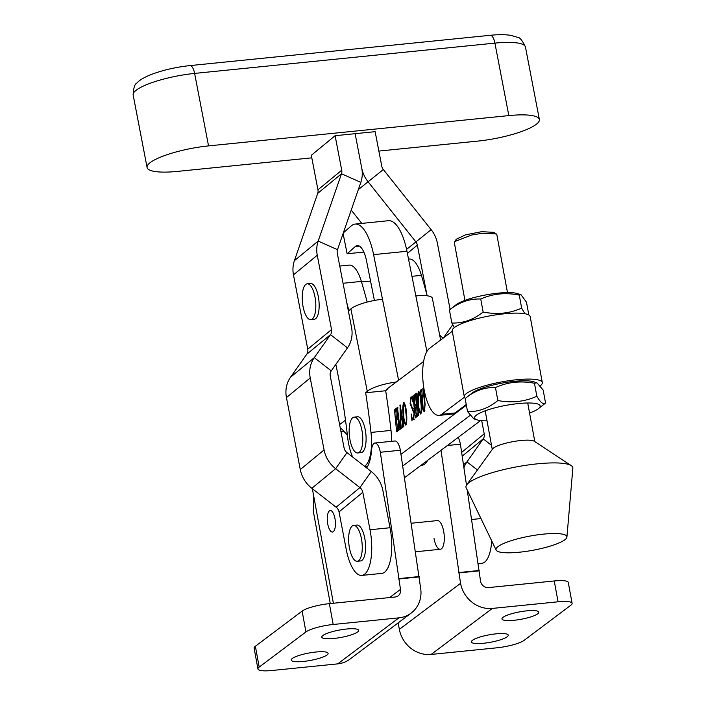 <?xml version="1.0" encoding="UTF-8"?>
<svg xmlns="http://www.w3.org/2000/svg" width="706" height="706" viewBox="0 0 706 706"><rect width="100%" height="100%" fill="white"/><g stroke="black" fill="none" stroke-linecap="round" stroke-linejoin="round"><path stroke-width="1.06" d="M359.142 452.405A18.021 6.601 84.2 0 1 357.765 452.97A18.021 6.601 84.2 0 1 350.352 441.559A46.852 46.852 0 0 1 349.161 429.777A18.021 6.601 84.2 0 1 352.771 417.678A18.021 6.601 84.2 0 1 354.147 417.114A18.021 6.601 84.2 0 1 361.975 430.519A18.021 6.601 84.2 0 1 359.142 452.405M354.147 417.114L357.483 416.778A18.021 6.601 84.2 0 1 365.311 430.183A18.021 6.601 84.2 0 1 361.101 452.634L357.765 452.97M311.796 157.844L177.621 171.381A46.852 10.352 -10.9 0 1 147.077 167.481A46.852 10.352 -10.9 0 1 149.707 163.015A46.852 10.352 -10.9 0 1 208.544 145.895L508.832 115.599A46.852 10.352 -10.9 0 1 539.375 119.499A46.852 10.352 -10.9 0 1 477.909 141.085L378.866 151.075M450.119 309.457L437.376 243.129A28.831 26.06 50.5 0 0 431.145 229.679L383.332 169.537A7.21 6.513 -129.5 0 1 381.769 166.184L375.142 131.669L335.103 135.702L311.311 155.311L317.947 189.826A7.21 6.513 50.5 0 1 317.718 193.365L294.393 260.682A28.831 26.06 -129.5 0 0 293.475 274.846L307.754 349.179A7.21 6.513 50.5 0 1 306.739 354.262L290.51 377.251A28.831 26.06 -129.5 0 0 286.442 397.566L300.279 469.561L324.063 449.951L310.234 377.966L286.442 397.566M452.281 331.264L429.548 348.34A34.232 12.54 -95.8 0 0 423.574 386.279A34.232 12.54 -95.8 0 0 439.035 415.393A34.232 12.54 -95.8 0 0 441.647 414.316L464.424 397.213A39.642 7.969 -10.4 0 1 464.31 396.851L452.211 330.885A39.642 7.969 -10.4 0 1 504.437 313.782A39.642 7.969 -10.4 0 1 530.188 316.579L542.296 382.546A39.642 7.969 -10.4 0 1 540.328 385.75M464.31 396.851A39.642 7.969 -10.4 0 1 516.545 379.749A39.642 7.969 -10.4 0 1 542.296 382.546M466.234 404.529L454.999 412.966A34.232 12.54 84.2 0 1 452.378 414.043L439.035 415.393M343.054 283.265L361.366 281.412A32.432 11.878 -95.8 0 0 349.135 265.103L339.745 266.047M427.183 295.796A353.168 129.322 -95.8 0 0 421.429 275.358A32.432 11.878 -95.8 0 0 409.189 259.04L408.527 259.111M361.366 281.412A353.168 129.322 84.2 0 1 367.173 302.053M391.556 441.321A32.432 11.878 -95.8 0 0 391.009 430.413A353.168 129.322 -95.8 0 0 385.679 390.745L387.303 389.315M346.778 302.653A353.168 129.322 84.2 0 1 348.879 310.675L350.882 308.91A25.222 5.957 -11.3 0 1 382.484 299.282L373.598 254.637A43.242 15.832 -95.8 0 0 355.127 224.076A43.242 15.832 -95.8 0 0 351.261 225.885L343.328 232.883M352.612 457.003A32.432 11.878 -95.8 0 1 347.59 436.979A288.295 105.565 -95.8 0 0 335.827 364.402M364.534 466.287A32.432 11.878 -95.8 0 0 370.994 432.434A353.168 129.322 -95.8 0 0 365.655 392.765L367.279 391.336A25.222 5.957 -11.3 0 1 396.287 382.008M426.909 351.5L406.965 251.265A43.242 15.832 84.2 0 0 388.485 220.704L355.127 224.076M374.409 300.447L366.529 260.867A21.621 7.916 -95.8 0 0 357.298 245.582A21.621 7.916 -95.8 0 0 355.365 246.491L359.363 246.085M415.852 295.92A25.222 5.957 -11.3 0 1 432.346 298.267L440.65 340.01M385.679 390.745L365.655 392.765M343.098 233.554L347.123 253.763L355.365 246.491M363.846 252.077L347.123 253.763M423.935 388.618L425.1 404.856L424.35 411.351C423.335 411.404 422.726 409.939 422.506 406.938L420.458 390.241L421.764 389.262L423.018 406.656C423.123 409.03 423.565 410.274 424.324 410.389L424.906 405.085L422.868 388.432L423.794 387.735M424.862 410.398L424.138 410.468L424.88 410.327M423.644 389.156L423.115 389.235M421.526 390.947L420.688 391.062M416.231 395.51L418.587 415.357L417.281 416.337L416.611 404.988L415.013 406.197L416.487 416.937L415.181 417.926L413.036 395.828L414.343 394.848L414.925 405.27L416.522 404.07L415.146 394.239L416.452 393.26L416.231 395.51M415.896 415.322L416.399 416.116M404.088 402.491L403.682 402.535C405.226 404.22 406.126 407.583 406.382 412.613C407.088 417.828 406.921 422.038 405.879 425.241C404.317 423.45 403.417 420.044 403.17 415.031C402.464 409.842 402.632 405.676 403.682 402.535L403.894 402.446M397.681 409.462L400.037 429.31L398.731 430.289L398.06 418.94L396.454 420.149L397.928 430.889L396.622 431.878L394.486 409.78L395.784 408.8L396.366 419.223L397.972 418.023L396.587 408.192L397.893 407.212L397.681 409.462M397.337 429.274L397.637 430.104M395.554 410.486L394.698 410.61M397.654 408.906L396.798 409.021M339.604 424.588L345.499 420.158M386.447 389.403L423.635 361.463M466.357 405.226L400.964 454.346M402.641 424.668L401.785 419.099L400.461 420.096L401.352 428.313L400.337 429.08L400.108 404.891L403.753 425.524L403.85 426.442L402.561 427.412L402.641 424.668L403.197 424.615M413.725 412.931L410.124 403.532L410.963 397.054L411.96 397.293L412.154 396.163L412.701 401.679C412.357 399.305 411.801 398.078 411.024 397.999L410.504 403.029L414.131 412.692L413.266 419.691L412.242 419.47L411.951 420.679L411.219 413.981C411.563 416.964 412.225 418.552 413.213 418.746L414.148 412.886M411.404 397.01L411.96 397.293M413.239 397.699L411.024 397.999M413.266 419.691L412.242 419.47L414.334 419.24M413.848 418.755L412.992 418.843L413.875 418.676M418.932 391.327L418.526 391.371C420.07 393.057 420.97 396.419 421.226 401.449C421.932 406.665 421.764 410.883 420.723 414.078C419.161 412.286 418.261 408.88 418.014 403.867C417.308 398.678 417.475 394.522 418.526 391.371L418.737 391.283M470.055 415.463L402.702 466.057L470.055 415.463M400.028 429.23L398.643 429.372M400.02 429.133L398.784 429.266M399.49 428.012L398.943 428.065M398.546 418.896L398.06 418.94M397.919 430.81L396.534 430.951M397.91 430.722L396.675 430.845M397.381 429.575L396.834 429.627M395.607 411.369L395.069 411.421M395.545 410.521L394.866 410.592M395.863 409.639L394.486 409.78M397.884 419.073L396.366 419.223M398.502 417.97L397.972 418.023M397.707 409.78L397.178 409.833M397.654 408.933L396.966 409.003M397.972 408.05L396.587 408.192M402.323 419.046L401.785 419.099M401.326 428.057L400.249 428.163M401.326 427.995L400.337 428.101M400.249 405.818L399.702 405.879M403.832 426.353L402.473 426.486M403.832 426.274L402.588 426.398M401.661 418.208L400.055 407.953L400.434 419.135L402.182 418.155M400.576 407.9L400.055 407.953M402.305 418.94L400.434 419.135M403.7 414.969L403.17 415.031M403.77 403.453L403.664 414.59C403.841 418.949 404.547 422.188 405.791 424.324C406.524 421.244 406.55 417.449 405.871 412.931C405.703 408.553 404.997 405.394 403.77 403.453L404.653 403.311M406.4 412.878L405.871 412.931M406.374 424.262L405.676 424.368L406.365 424.297M413.319 408.739L412.11 408.862M413.584 419.338L412.419 419.452M418.579 415.278L417.193 415.419M418.57 415.181L417.343 415.313M418.04 414.06L417.502 414.113M417.149 404.935L416.611 404.988M416.478 416.858L415.093 416.999M416.469 416.769L415.234 416.893M415.931 415.622L415.393 415.675M414.157 397.416L413.628 397.469M414.422 395.687L413.036 395.828M416.443 405.12L414.925 405.27M417.061 404.017L416.522 404.07M416.266 395.828L415.728 395.881M416.531 394.098L415.146 394.239M418.543 403.814L418.014 403.867M418.614 392.289L418.508 403.426C418.684 407.786 419.39 411.024 420.635 413.16C421.367 410.08 421.394 406.285 420.714 401.767C420.547 397.39 419.841 394.23 418.614 392.289L419.496 392.148M421.244 401.714L420.714 401.767M421.217 413.098L420.52 413.204L421.208 413.142M423.891 388.335L422.868 388.432M423.044 406.885L422.506 406.938M421.579 391.839L421.05 391.892M421.526 390.974L420.838 391.045M421.844 390.109L420.458 390.241M426.856 294.579L417.352 245.141A7.21 6.513 50.5 0 0 415.799 241.787L367.985 181.645A28.831 26.06 -129.5 0 1 361.754 168.196L355.118 133.681L361.754 168.196A28.831 26.06 -129.5 0 1 360.828 182.369L337.512 249.686A7.21 6.513 50.5 0 0 337.283 253.225L351.562 327.558A28.831 26.06 -129.5 0 1 347.493 347.864L331.264 370.862A7.21 6.513 50.5 0 0 330.249 375.945L344.087 447.931A7.21 6.513 50.5 0 0 346.981 452.617L335.632 468.687A28.831 26.06 50.5 0 1 324.063 449.951M491.694 540.831A36.041 13.193 84.2 0 1 481.845 563.3L478.183 563.67M361.799 223.396L351.226 210.097M443.121 338.148A28.831 26.06 -129.5 0 1 439.644 334.971M463.913 467.769A28.831 26.06 -129.5 0 1 466.975 461.865L483.204 438.867A7.21 6.513 50.5 0 0 484.219 433.793L481.695 420.67M496.133 550.053L466.163 487.82A54.318 10.925 -10.4 0 1 466.71 484.837L492.647 448.892A21.621 4.351 -10.4 0 1 508.788 442.494A21.621 4.351 -10.4 0 1 534.274 441.25L571.278 465.651A54.318 10.925 -10.4 0 1 572.848 468.255L566.918 537.072A36.041 7.245 -10.4 0 1 539.508 548.924A36.041 7.245 -10.4 0 1 496.133 550.053A36.041 7.245 -10.4 0 1 523.402 537.416A36.041 7.245 -10.4 0 1 566.918 537.072M466.71 484.837A54.318 10.925 -10.4 0 1 507.261 468.775A54.318 10.925 -10.4 0 1 571.278 465.651M358.63 560.705A18.021 6.601 84.2 0 1 357.254 561.279A18.021 6.601 84.2 0 1 349.841 549.868A46.852 46.852 0 0 1 348.649 538.078A18.021 6.601 84.2 0 1 352.259 525.988A18.021 6.601 84.2 0 1 353.635 525.423A18.021 6.601 84.2 0 1 361.463 538.819A18.021 6.601 84.2 0 1 358.63 560.705M353.635 525.423L356.971 525.087A18.021 6.601 84.2 0 1 364.799 538.484A18.021 6.601 84.2 0 1 360.589 560.935L357.254 561.279M312.202 319.103A18.021 6.601 84.2 0 1 310.825 319.677A18.021 6.601 84.2 0 1 303.412 308.266A46.852 46.852 0 0 1 302.221 296.476A18.021 6.601 84.2 0 1 305.83 284.386A18.021 6.601 84.2 0 1 307.207 283.821A18.021 6.601 84.2 0 1 315.035 297.226A18.021 6.601 84.2 0 1 312.202 319.103M307.207 283.821L310.543 283.485A18.021 6.601 84.2 0 1 318.371 296.882A18.021 6.601 84.2 0 1 314.161 319.341L310.825 319.677M310.234 377.966A28.831 26.06 50.5 0 1 314.302 357.651L330.532 334.653A7.21 6.513 -129.5 0 0 331.546 329.57L317.259 255.245A28.831 26.06 50.5 0 1 318.185 241.073L341.501 173.764A7.21 6.513 -129.5 0 0 341.73 170.217L335.103 135.702M300.279 469.561A28.831 26.06 -129.5 0 0 311.849 488.296L336.127 507.208A7.21 6.513 50.5 0 1 339.021 511.885L346.222 549.365A36.041 13.193 -95.8 0 0 361.737 575.416L381.752 573.396A36.041 13.193 -95.8 0 0 390.03 527.735L382.828 490.264A28.831 26.06 -129.5 0 0 371.259 471.529L346.981 452.617M361.737 575.416A36.041 13.193 -95.8 0 0 370.015 529.756L362.813 492.285A7.21 6.513 -129.5 0 0 359.919 487.599L335.632 468.687L311.849 488.296M480.601 420.564L404.45 477.768M507.473 292.584L496.865 234.754L496.247 233.96L482.816 233.227L471.714 234.992L454.62 241.593L454.329 242.555L464.936 300.385M454.62 241.593L456.332 239.219L465.581 234.824L481.713 231.683L493.803 232.345L496.247 233.96M524.92 313.729L521.655 308.134C509.6 313.499 496.759 314.797 483.133 312.026C473.47 319.747 463.039 323.41 451.831 323.013L454.355 327.54M520.984 294.693L519.272 295.126C505.717 292.346 492.876 293.643 480.742 299.009C469.534 298.612 459.103 302.274 449.44 309.996L456.05 304.78A33.332 6.707 -10.4 0 1 456.261 304.621A33.332 6.707 -10.4 0 1 486.231 294.852A33.332 6.707 -10.4 0 1 517.339 293.537L520.993 294.693L526.491 302.221L528.838 314.973M449.44 309.996L451.831 323.013M480.742 299.009L483.133 312.026M519.272 295.126L521.655 308.134M487.034 420.838A33.332 6.707 -10.4 0 1 477.168 419.885A33.332 6.707 -10.4 0 1 476.135 415.34A33.332 6.707 -10.4 0 1 517.383 403.673A33.332 6.707 -10.4 0 1 538.625 408.5A33.332 6.707 -10.4 0 1 538.457 408.642A33.332 6.707 -10.4 0 1 529.571 413.036M472.058 393.118A33.332 6.707 -10.4 0 1 472.226 392.977L465.139 398.572C474.476 390.824 484.581 387.144 495.453 387.523C507.746 382.025 520.754 380.605 534.46 383.261L536.887 382.793L543.152 390.039L545.544 403.055C543.399 404.865 540.505 402.605 536.851 396.269C524.637 401.758 511.629 403.179 497.845 400.531C488.508 408.28 478.403 411.96 467.531 411.58L473.797 418.826L477.168 419.885M472.226 392.977A33.332 6.707 -10.4 0 1 502.09 383.102A33.332 6.707 -10.4 0 1 533.515 381.734L536.887 382.793M465.139 398.572L467.531 411.58M495.453 387.523L497.845 400.531M534.46 383.261L536.851 396.269M538.457 408.642L545.544 403.055M327.743 523.993A10.811 3.962 -95.8 0 0 332.438 532.033A10.811 3.962 -95.8 0 0 334.962 518.557A10.811 3.962 -95.8 0 0 330.267 510.517A10.811 3.962 -95.8 0 0 327.743 523.993M327.002 654.983A18.735 3.768 -10.4 0 1 306.81 661.019A18.735 3.768 -10.4 0 1 291.225 660.11A18.735 3.768 -10.4 0 1 292.302 658.477A18.735 3.768 -10.4 0 1 312.493 652.441A18.735 3.768 -10.4 0 1 328.087 653.35A18.735 3.768 -10.4 0 1 327.002 654.983M357.571 631.994A18.735 3.768 -10.4 0 1 337.389 638.03A18.735 3.768 -10.4 0 1 321.795 637.121A18.735 3.768 -10.4 0 1 322.88 635.488A18.735 3.768 -10.4 0 1 343.063 629.452A18.735 3.768 -10.4 0 1 358.657 630.361A18.735 3.768 -10.4 0 1 357.571 631.994M472.473 640.298A18.735 3.768 169.6 0 0 471.396 641.93A18.735 3.768 169.6 0 0 486.981 642.839A18.735 3.768 169.6 0 0 507.173 636.803A18.735 3.768 169.6 0 0 508.258 635.171A18.735 3.768 169.6 0 0 492.664 634.262A18.735 3.768 169.6 0 0 472.473 640.298M503.043 617.318A18.735 3.768 169.6 0 0 501.966 618.95A18.735 3.768 169.6 0 0 517.551 619.85A18.735 3.768 169.6 0 0 537.743 613.814A18.735 3.768 169.6 0 0 538.828 612.181A18.735 3.768 169.6 0 0 523.234 611.281A18.735 3.768 169.6 0 0 503.043 617.318M434.04 538.554A14.411 5.277 -95.8 0 0 440.306 549.277A14.411 5.277 -95.8 0 0 443.668 531.309A14.411 5.277 -95.8 0 0 437.411 520.587L411.21 523.234M458.15 437.429A12.452 4.563 84.2 0 1 460.409 444.189L466.498 485.146M398.158 622.877L399.349 629.364A28.831 26.193 -126.9 0 0 431.137 654.444L496.865 647.808A21.621 4.351 169.6 0 0 524.108 640.36L570.863 605.201A21.621 4.351 169.6 0 0 572.107 603.321A21.621 4.351 169.6 0 0 558.067 601.794L554.245 580.959L488.517 587.595A7.21 6.548 53.1 0 1 480.565 581.32L467.231 490.026M366.679 467.954A36.041 13.193 84.2 0 0 371.559 450.287A12.452 4.563 84.2 0 1 374.921 443.006A12.452 4.563 84.2 0 1 380.331 452.264L400.487 589.404L389.624 597.567M330.258 603.559L313.217 510.72A43.242 8.701 -10.4 0 1 313.19 510.35C313.923 507.676 313.914 501.922 313.164 493.07L312.361 488.693M255.369 646.255L259.19 667.091A21.621 4.351 169.6 0 0 257.937 668.97L254.116 648.143A21.621 4.351 -10.4 0 1 255.369 646.255L302.124 611.096A21.621 4.351 -10.4 0 1 329.367 603.648L333.188 624.483L398.916 617.847A28.831 26.193 53.1 0 0 411.139 613.117A28.831 26.193 53.1 0 0 420.511 587.383L400.355 450.243L380.331 452.264M340.283 428.163A34.232 12.54 84.2 0 1 343.946 431.357L347.378 435.134M374.921 443.006L394.945 440.985A12.452 4.563 84.2 0 1 400.355 450.243M399.119 578.576L419.143 576.555M399.349 629.364L460.55 583.341L441.003 450.304M427.704 460.294A36.041 13.193 84.2 0 1 421.861 465.307A36.041 13.193 84.2 0 1 421.023 465.316M459.174 572.522L479.197 570.501M447.41 445.495L460.409 444.189M367.579 466.49L365.108 466.737M343.946 431.357L340.954 431.657M478.65 570.907L458.635 572.928M460.55 583.341A28.831 26.193 53.1 0 0 492.338 608.422L558.067 601.794M554.245 580.959A21.621 4.351 -10.4 0 1 568.286 582.485L572.107 603.321M398.581 578.982L418.596 576.97M411.139 613.117L349.947 659.139A28.831 26.193 -126.9 0 1 337.715 663.869L271.986 670.497A21.621 4.351 169.6 0 1 257.937 668.97M329.367 603.648L395.095 597.02A7.21 6.548 53.1 0 0 398.149 595.838A7.21 6.548 53.1 0 0 400.487 589.404M259.19 667.091L305.945 631.932L302.124 611.096M333.188 624.483A21.621 4.351 169.6 0 0 305.945 631.932M208.544 145.895L194.618 73.415A10.811 3.962 -95.8 0 0 189.967 65.596C174.823 67.255 161.321 70.468 149.443 75.224C143.256 77.889 139.082 80.493 136.929 83.034C134.775 83.837 133.513 87.826 133.152 95.001A46.852 10.352 169.1 0 1 135.781 90.536A46.852 10.352 169.1 0 1 194.618 73.415L494.906 43.119A10.811 3.962 84.2 0 0 490.246 35.3C498.374 34.453 505.275 34.479 510.95 35.371L517.427 37.277C519.731 37.197 522.405 40.445 525.449 47.02A46.852 10.352 169.1 0 0 494.906 43.119L508.832 115.599M454.999 412.966L441.647 414.316M367.279 391.336L350.882 308.91M373.598 254.637L406.965 251.265M398.599 380.269L382.484 299.282M391.009 430.413L370.994 432.434M411.951 276.311L421.429 275.358M407.38 253.366L417.352 245.141M406.577 249.386L431.145 229.679M358.321 189.605L383.332 169.537M443.394 337.936L452.722 324.734M484.219 433.793L461.627 452.405M491.526 445.354L483.204 438.867L462.192 456.182M477.415 470.002L466.975 461.865L463.471 464.76M471.608 519.501L480.971 518.557M341.73 170.217L317.947 189.826M339.021 511.885L362.813 492.285M390.03 527.735L370.015 529.756M331.546 329.57L307.754 349.179M317.259 255.245L293.475 274.846M294.393 260.682L318.185 241.073L337.512 249.686M317.718 193.365L341.501 173.764L360.828 182.369M306.739 354.262L330.532 334.653L347.493 347.864M290.51 377.251L314.302 357.651L331.264 370.862M371.259 471.529L359.919 487.599L336.127 507.208M333.382 603.242L313.164 493.07M431.137 654.444L492.338 608.422M398.916 617.847L337.715 663.869M133.152 95.001L147.077 167.481M525.449 47.02L539.375 119.499M490.246 35.3L189.967 65.596M367.588 466.463L365.09 466.719M415.455 551.783L440.306 549.277M361.534 281.959L370.553 281.05M485.19 410.804L492.276 449.404M527.726 403.002L534.804 441.603"/></g></svg>
